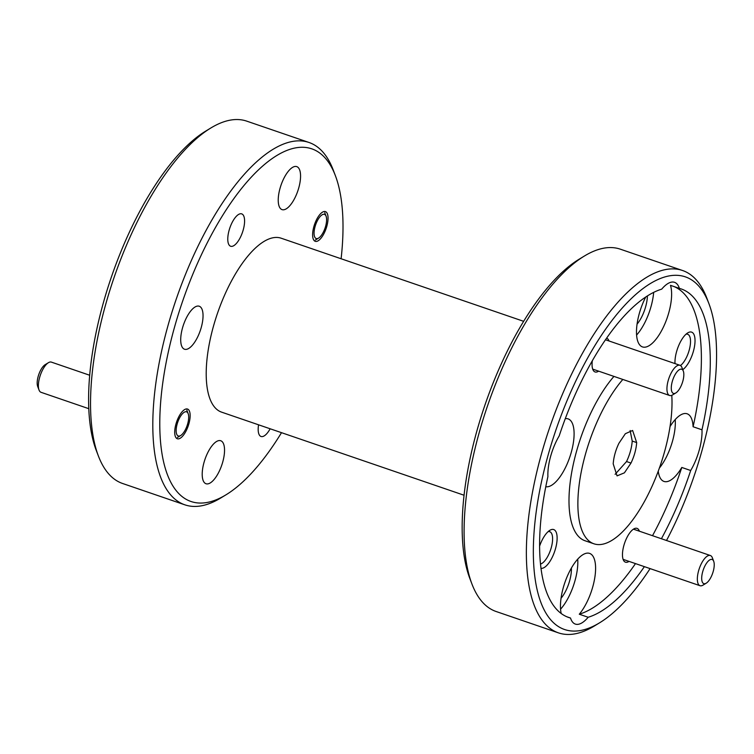 <?xml version="1.0" encoding="UTF-8"?>
<svg xmlns="http://www.w3.org/2000/svg" width="754" height="754" viewBox="0 0 754 754"><rect width="100%" height="100%" fill="white"/><g stroke="black" fill="none" stroke-linecap="round" stroke-linejoin="round"><path stroke-width="1.13" d="M325.624 226.228A12.771 4.986 108.9 0 0 326.086 216.21A12.771 4.986 108.9 0 0 320.827 215.814A12.771 4.986 108.9 0 0 315.049 226.69A12.771 4.986 108.9 0 0 318.593 238.085A12.771 4.986 108.9 0 0 325.624 226.228M187.718 423.673A12.771 4.986 108.9 0 0 188.17 413.654A12.771 4.986 108.9 0 0 182.911 413.258A12.771 4.986 108.9 0 0 177.133 424.125A12.771 4.986 108.9 0 0 180.677 435.52A12.771 4.986 108.9 0 0 187.718 423.673M39.038 390.035L37.7 386.519A12.771 4.986 -71.1 0 1 38.162 376.5A12.771 4.986 -71.1 0 1 45.193 364.644L48.416 362.693A15.957 6.239 108.9 0 0 39.613 377.509A15.957 6.239 108.9 0 0 39.038 390.035A15.957 6.239 108.9 0 0 41.055 392.316L88.774 408.677M89.688 375.247L51.404 362.127A15.957 6.239 108.9 0 0 48.416 362.693M682.851 381.109A12.771 4.986 108.9 0 0 683.312 371.091A12.771 4.986 108.9 0 0 678.044 370.695A12.771 4.986 108.9 0 0 672.266 381.562A12.771 4.986 108.9 0 0 675.81 392.957A12.771 4.986 108.9 0 0 682.851 381.109M675.81 392.957L672.596 394.908A15.957 6.239 -71.1 0 1 669.609 395.482A15.957 6.239 -71.1 0 1 668.167 380.666A15.957 6.239 -71.1 0 1 679.948 365.285A15.957 6.239 -71.1 0 1 681.965 367.575L683.312 371.091M713.246 571.334A12.771 4.986 108.9 0 0 713.708 561.315A12.771 4.986 108.9 0 0 708.449 560.919A12.771 4.986 108.9 0 0 702.671 571.796A12.771 4.986 108.9 0 0 706.215 583.191A12.771 4.986 108.9 0 0 713.246 571.334M706.215 583.191L703.001 585.142A15.957 6.239 -71.1 0 1 700.004 585.707A15.957 6.239 -71.1 0 1 698.572 570.891A15.957 6.239 -71.1 0 1 710.353 555.519A15.957 6.239 -71.1 0 1 712.37 557.8L713.708 561.315M666.517 540.495A186.398 72.818 108.9 0 0 702.172 449.902A186.398 72.818 108.9 0 0 708.892 303.56A186.398 72.818 108.9 0 0 632.078 297.849A186.398 72.818 108.9 0 0 547.715 456.519A186.398 72.818 108.9 0 0 599.458 622.889A186.398 72.818 108.9 0 0 650.089 568.601M599.458 622.889L594.312 626.018A191.507 74.816 -71.1 0 1 558.403 632.851A191.507 74.816 -71.1 0 1 541.146 455.086A191.507 74.816 -71.1 0 1 682.587 270.516A191.507 74.816 -71.1 0 1 706.752 297.934L708.892 303.56M471.976 584.096L469.827 578.469A186.398 72.818 -71.1 0 1 476.556 432.127A186.398 72.818 -71.1 0 1 579.27 259.131L584.416 256.011A191.507 74.816 108.9 0 0 478.884 433.748A191.507 74.816 108.9 0 0 471.976 584.096A191.507 74.816 108.9 0 0 496.141 611.513L558.403 632.851M682.587 270.516L620.325 249.178A191.507 74.816 108.9 0 0 584.416 256.011M341.11 258.763A186.398 72.818 108.9 0 0 335.332 175.531A186.398 72.818 108.9 0 0 258.518 169.829A186.398 72.818 108.9 0 0 174.155 328.49A186.398 72.818 108.9 0 0 225.898 494.869A186.398 72.818 108.9 0 0 281.506 432.673M225.898 494.869L220.752 497.989A191.507 74.816 -71.1 0 1 184.843 504.822A191.507 74.816 -71.1 0 1 167.586 327.057A191.507 74.816 -71.1 0 1 309.027 142.487A191.507 74.816 -71.1 0 1 333.193 169.904L335.332 175.531M98.416 456.066L96.267 450.44A186.398 72.818 -71.1 0 1 102.996 304.098A186.398 72.818 -71.1 0 1 205.71 131.111L210.856 127.982A191.507 74.816 108.9 0 0 105.324 305.719A191.507 74.816 108.9 0 0 98.416 456.066A191.507 74.816 108.9 0 0 122.582 483.484L184.843 504.822M309.027 142.487L246.765 121.149A191.507 74.816 108.9 0 0 210.856 127.982M682.766 369.667A20.424 7.983 108.9 0 0 693.463 351.072A20.424 7.983 108.9 0 0 687.799 332.844A20.424 7.983 108.9 0 0 676.536 351.798A20.424 7.983 108.9 0 0 675 363.588M680.476 365.539A17.106 6.682 108.9 0 0 689.203 350.148A17.106 6.682 108.9 0 0 687.657 334.267A17.106 6.682 108.9 0 0 685.999 334.211M540.976 568.327A20.424 7.983 108.9 0 0 555.557 548.516A20.424 7.983 108.9 0 0 549.883 530.288A20.424 7.983 108.9 0 0 539.581 546.169M540.486 564.077A17.106 6.682 108.9 0 0 551.287 547.583A17.106 6.682 108.9 0 0 549.741 531.702A17.106 6.682 108.9 0 0 548.092 531.655M592.314 360.78A17.87 6.984 108.9 0 0 592.795 369.394A17.87 6.984 108.9 0 0 598.648 371.156M639.392 531.193A17.87 6.984 108.9 0 0 633.69 529.006A17.87 6.984 108.9 0 0 623.841 545.594A17.87 6.984 108.9 0 0 623.2 559.619A17.87 6.984 108.9 0 0 629.043 561.391M637.055 324.163A22.724 8.878 108.9 0 0 645.688 306.595A22.724 8.878 108.9 0 0 647.422 295.926M645.735 297.029A35.749 13.968 108.9 0 0 639.241 313.73A35.749 13.968 108.9 0 0 642.465 346.915A35.749 13.968 108.9 0 0 668.864 312.458A35.749 13.968 108.9 0 0 670.485 285.342L679.382 288.386A35.749 13.968 108.9 0 0 674.538 282.326A35.749 13.968 108.9 0 0 661.701 289.15A173.637 67.832 108.9 0 0 559.195 435.916A35.749 13.968 108.9 0 0 550.618 456.387A35.749 13.968 108.9 0 0 547.904 476.622A173.637 67.832 108.9 0 0 568.648 617.46A173.637 67.832 108.9 0 0 570.505 618.026A35.749 13.968 108.9 0 0 575.34 624.086A35.749 13.968 108.9 0 0 588.177 617.262A173.637 67.832 108.9 0 0 644.387 566.65M636.593 335.049A35.749 13.968 108.9 0 0 651.079 306.369A35.749 13.968 108.9 0 0 653.661 292.392M545.773 486.735A35.749 13.968 108.9 0 0 571.344 452.07A35.749 13.968 108.9 0 0 568.13 418.894A35.749 13.968 108.9 0 0 565.283 418.668M561.033 598.29A22.724 8.878 108.9 0 0 569.666 580.721A22.724 8.878 108.9 0 0 571.4 568.054M588.177 617.262L579.279 614.218A35.749 13.968 108.9 0 0 592.842 586.584A35.749 13.968 108.9 0 0 589.628 553.408A35.749 13.968 108.9 0 0 563.229 587.856A35.749 13.968 108.9 0 0 561.212 613.539M570.505 618.026L566.838 616.772M560.571 609.175A35.749 13.968 108.9 0 0 575.057 580.486A35.749 13.968 108.9 0 0 577.715 559.166M661.409 538.742A173.637 67.832 108.9 0 0 690.692 470.505A35.749 13.968 108.9 0 0 699.26 450.025A35.749 13.968 108.9 0 0 701.983 429.799A173.637 67.832 108.9 0 0 681.23 288.952A173.637 67.832 108.9 0 0 679.382 288.386M690.692 470.505L681.795 467.452A35.749 13.968 108.9 0 1 663.963 481.429A35.749 13.968 108.9 0 1 658.251 471.165M659.373 468.074A35.749 13.968 108.9 0 0 672.577 440.873A35.749 13.968 108.9 0 0 675.226 419.554M613.944 376.406A95.758 37.408 108.9 0 0 576.376 451.863A95.758 37.408 108.9 0 0 585 540.741L593.898 543.785A95.758 37.408 108.9 0 0 664.613 451.505A95.758 37.408 108.9 0 0 671.786 395.322M622.842 379.451A95.758 37.408 108.9 0 0 585.264 454.907A95.758 37.408 108.9 0 0 593.898 543.785M243.269 229.763A17.106 6.682 -71.1 0 1 230.63 246.247A17.106 6.682 -71.1 0 1 229.093 230.366A17.106 6.682 -71.1 0 1 241.723 213.882A17.106 6.682 -71.1 0 1 243.269 229.763M270.139 428.781A17.106 6.682 -71.1 0 1 261.035 436.481A17.106 6.682 -71.1 0 1 258.565 424.813M326.84 226.181A15.702 6.136 -71.1 0 1 315.247 241.318A15.702 6.136 -71.1 0 1 313.834 226.737A15.702 6.136 -71.1 0 1 325.426 211.601A15.702 6.136 -71.1 0 1 326.84 226.181M188.934 423.625A15.702 6.136 -71.1 0 1 177.331 438.753A15.702 6.136 -71.1 0 1 175.918 424.182A15.702 6.136 -71.1 0 1 187.51 409.045A15.702 6.136 -71.1 0 1 188.934 423.625M298.81 187.718A22.724 8.878 -71.1 0 1 282.024 209.612A22.724 8.878 -71.1 0 1 279.979 188.519A22.724 8.878 -71.1 0 1 296.756 166.615A22.724 8.878 -71.1 0 1 298.81 187.718M222.788 461.834A22.724 8.878 -71.1 0 1 206.002 483.738A22.724 8.878 -71.1 0 1 203.957 462.645A22.724 8.878 -71.1 0 1 220.733 440.741A22.724 8.878 -71.1 0 1 222.788 461.834M201.29 327.33A22.724 8.878 -71.1 0 1 184.504 349.225A22.724 8.878 -71.1 0 1 182.459 328.131A22.724 8.878 -71.1 0 1 199.235 306.228A22.724 8.878 -71.1 0 1 201.29 327.33M523.662 321.327L281.185 238.217A91.922 35.909 108.9 0 0 213.297 326.812A91.922 35.909 108.9 0 0 221.582 412.136L464.059 495.237M636.678 442.579L632.615 430.468L625.339 433.72L618.883 443.343C615.603 450.232 613.709 457.065 613.2 463.833L617.055 475.878L624.416 472.824L630.994 463.069C634.274 456.179 636.169 449.356 636.678 442.579L632.22 441.062C631.701 447.829 629.807 454.653 626.546 461.542L630.994 463.069M630.137 430.496L632.22 441.062M626.546 461.542L615.104 474.323M579.279 614.218A173.637 67.832 108.9 0 0 635.49 563.596M652.521 535.689A173.637 67.832 108.9 0 0 681.795 467.452M674.151 286.595A173.637 67.832 108.9 0 1 693.086 426.745L701.983 429.799M608.996 340.968A17.87 6.984 108.9 0 0 606.631 338.131M693.086 426.745A35.749 13.968 108.9 0 0 687.148 413.795A35.749 13.968 108.9 0 0 670.033 426.585M667.601 439.507A22.724 8.878 108.9 0 0 668.289 436.264M326.086 216.21L324.748 212.694M318.593 238.085L315.379 240.036M188.17 413.654L186.832 410.138M180.677 435.52L177.463 437.471M679.948 365.285L605.49 339.771M669.609 395.482L592.691 369.121M710.353 555.519L633.445 529.157M700.004 585.707L623.096 559.355"/></g></svg>
